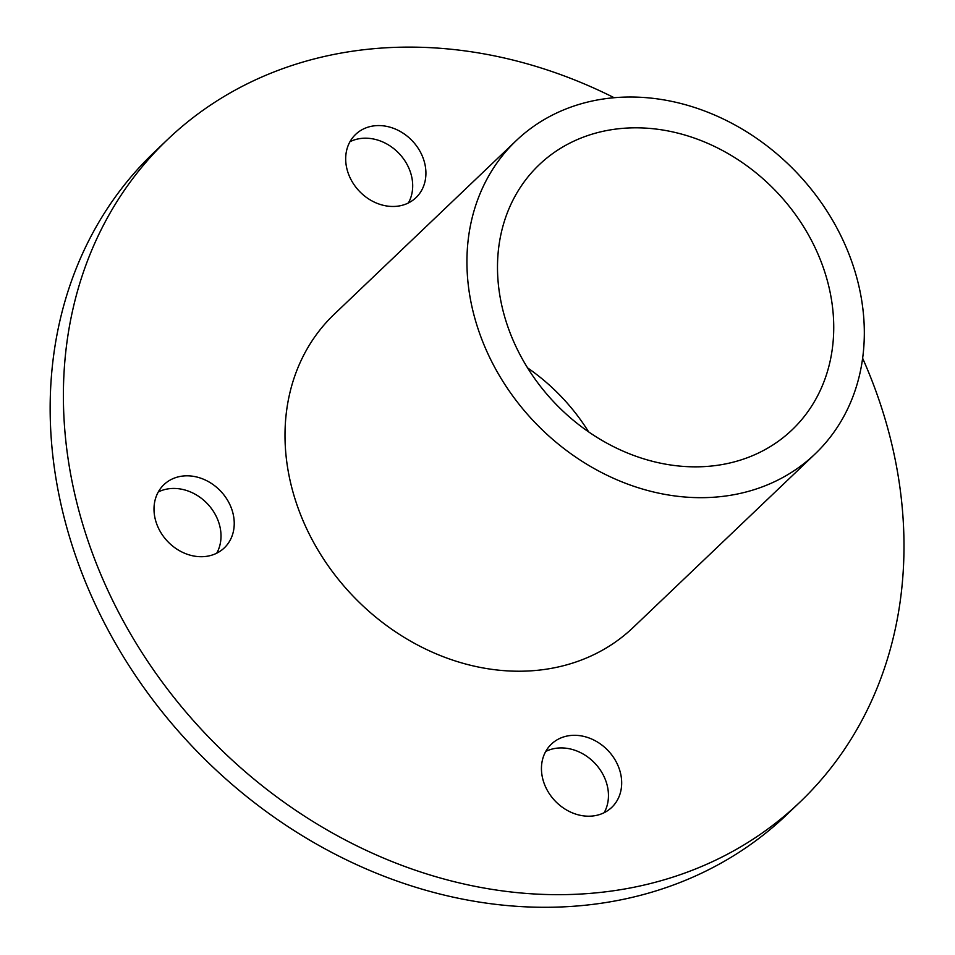 <?xml version="1.0" encoding="UTF-8"?>
<svg xmlns="http://www.w3.org/2000/svg" width="955" height="955" viewBox="0 0 955 955"><rect width="100%" height="100%" fill="white"/><g stroke="black" fill="none" stroke-linecap="round" stroke-linejoin="round"><path stroke-width="1.43" d="M619.568 769.802A43.715 36.541 -133.7 0 1 611.749 807.381A43.715 36.541 -133.7 0 1 573.728 813.397A43.715 36.541 -133.7 0 1 543.562 781.715A43.715 36.541 -133.7 0 1 551.393 744.124A43.715 36.541 -133.7 0 1 589.414 738.108A43.715 36.541 -133.7 0 1 619.568 769.802M604.169 812.693A43.715 36.541 46.3 0 0 594.774 763.152A43.715 36.541 46.3 0 0 545.735 751.442M423.805 160.07A43.715 36.541 -133.7 0 1 415.986 197.649A43.715 36.541 -133.7 0 1 377.965 203.666A43.715 36.541 -133.7 0 1 347.799 171.984A43.715 36.541 -133.7 0 1 355.63 134.392A43.715 36.541 -133.7 0 1 393.651 128.376A43.715 36.541 -133.7 0 1 423.805 160.07M408.406 202.961A43.715 36.541 46.3 0 0 399.011 153.421A43.715 36.541 46.3 0 0 349.972 141.71M232.125 510.316A43.715 36.541 -133.7 0 1 224.294 547.895A43.715 36.541 -133.7 0 1 186.285 553.912A43.715 36.541 -133.7 0 1 156.119 522.23A43.715 36.541 -133.7 0 1 163.95 484.639A43.715 36.541 -133.7 0 1 201.971 478.622A43.715 36.541 -133.7 0 1 232.125 510.316M216.725 553.208A43.715 36.541 46.3 0 0 207.331 503.667A43.715 36.541 46.3 0 0 158.291 491.956M799.801 802.26L786.574 814.878A457.97 382.776 -133.7 0 1 388.303 877.872A457.97 382.776 -133.7 0 1 72.305 545.902A457.97 382.776 -133.7 0 1 154.34 152.143L167.579 139.514A457.97 382.776 46.3 0 0 85.544 533.284A457.97 382.776 46.3 0 0 401.53 865.254A457.97 382.776 46.3 0 0 799.801 802.26A457.97 382.776 46.3 0 0 862.604 358.197M614.113 97.697A457.97 382.776 46.3 0 0 167.579 139.514M516.178 140.683L334.25 314.243A216.499 180.949 46.3 0 0 295.477 500.384A216.499 180.949 46.3 0 0 444.851 657.315A216.499 180.949 46.3 0 0 633.117 627.542L815.057 453.983A216.499 180.949 46.3 0 0 796.542 172.437A216.499 180.949 46.3 0 0 516.178 140.683A216.499 180.949 46.3 0 0 477.405 326.837A216.499 180.949 46.3 0 0 626.778 483.767A216.499 180.949 46.3 0 0 815.057 453.983M824.881 272.378A183.181 153.11 -133.7 0 1 792.065 429.881A183.181 153.11 -133.7 0 1 632.759 455.081A183.181 153.11 -133.7 0 1 506.353 322.289A183.181 153.11 -133.7 0 1 539.169 164.785A183.181 153.11 -133.7 0 1 698.475 139.585A183.181 153.11 -133.7 0 1 824.881 272.378M588.662 431.911A183.181 153.11 46.3 0 0 527.566 367.878"/></g></svg>
